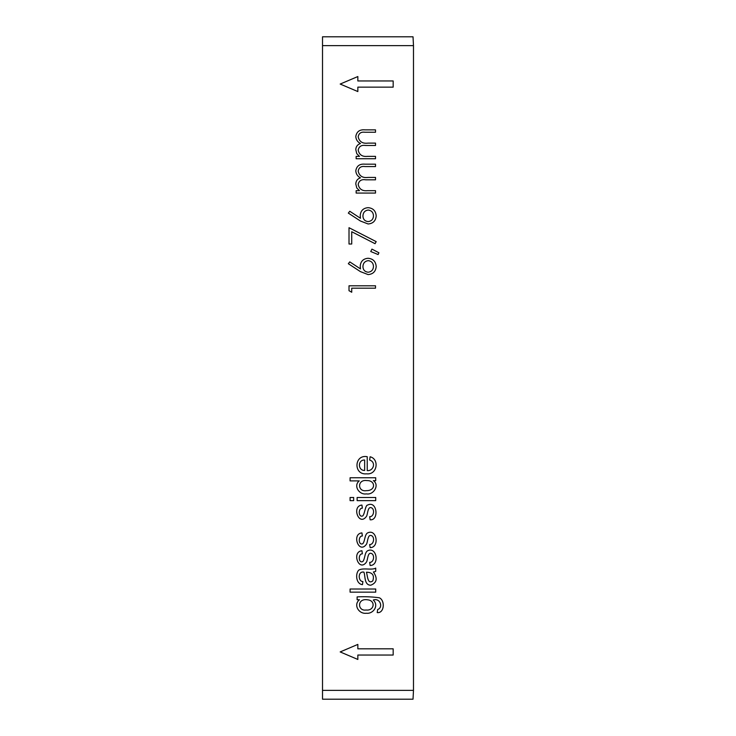 <?xml version="1.0" encoding="UTF-8"?>
<svg xmlns="http://www.w3.org/2000/svg" width="736" height="736" viewBox="0 0 736 736"><rect width="100%" height="100%" fill="white"/><g stroke="black" fill="none" stroke-linecap="round" stroke-linejoin="round"><path stroke-width="1.1" d="M366.096 610.015C374.238 611.046 375.995 600.567 367.586 599.812C356.748 598.009 357.503 611.414 366.096 610.015M366.418 490.645C376.004 490.802 375.664 480.231 366.841 480.59C357.061 479.145 357.438 492.218 366.418 490.645M322.515 690.368L413.485 690.368L413.025 699.2L322.515 699.2L322.515 36.8L413.025 36.8L413.485 45.632L322.515 45.632M413.485 690.368L413.485 45.632M357.843 80.96L357.843 76.544L340.179 84.051L357.843 91.558L357.843 87.142L393.171 87.142L393.171 80.96L357.843 80.96M393.171 648.821L357.843 648.821L357.843 644.405L340.179 651.93L357.843 659.456L357.843 655.04L393.171 655.04L393.171 648.821M369.665 460.064C376.326 462.07 373.538 471.206 367.236 470.598L367.236 456.706C354.099 454.167 353.271 475.226 366.574 473.818C377.338 475.116 379.61 458.997 370.107 456.789L369.665 460.064M364.651 470.442L364.651 460.028C357.576 459.66 357.834 470.709 364.651 470.442M353.666 500.627L353.666 497.49L350.088 497.49L350.088 500.627L353.666 500.627M359.26 480.893C353.114 485.686 359.196 495.172 366.436 493.874C373.584 495.319 379.896 484.886 373.345 480.654L375.719 480.654L375.719 477.756L350.088 477.756L350.088 480.893L359.26 480.893M370.144 519.791C379.261 520.702 377.154 500.121 367.549 505.108C365.461 505.062 364.67 513.912 362.811 515.862C358.496 518.024 357.862 508.153 362.379 508.144L361.937 505.071C351.366 506 358.883 526.608 366.316 516.562C367.696 515.154 367.522 507.389 370.585 507.582C375.139 508.07 374.155 516.976 369.665 516.681L370.144 519.791M357.126 497.49L357.126 500.627L375.719 500.627L375.719 497.49L357.126 497.49M370.144 565.487C379.804 565.45 376.832 546.149 367.549 550.804C364.624 552.469 365.028 559.038 362.811 561.54C358.487 563.712 357.88 553.831 362.379 553.822L361.937 550.767C351.412 551.641 358.818 572.314 366.316 562.258C367.696 560.823 367.531 553.086 370.585 553.279C375.13 553.73 374.173 562.654 369.665 562.378L370.144 565.487M361.937 532.919C351.385 533.802 358.837 554.475 366.316 544.392C367.687 542.993 367.531 535.219 370.585 535.422C375.13 535.872 374.173 544.796 369.665 544.53L370.144 547.63C379.794 547.602 376.85 528.282 367.549 532.947C364.624 534.621 365.028 541.181 362.811 543.692C358.487 545.854 357.88 535.983 362.379 535.964L361.937 532.919M375.719 592.149L375.719 589.012L350.088 589.012L350.088 592.149L375.719 592.149M375.719 568.109C371.827 570.455 362.977 567.474 358.699 570.188C355.24 573.896 356.003 583.952 362.471 584.651L362.894 581.578C358.018 581.523 357.668 570.759 363.934 572.166C365.396 575.994 364.136 585.258 370.806 585.194C376.915 582.783 377.78 578.367 373.391 571.964A6.725 6.725 0 0 0 375.719 571.311L375.719 568.109M372.802 580.897C374.578 575.212 372.444 572.323 366.408 572.231C367.531 574.825 367.365 585 372.802 580.897M377.218 612.591C384.376 613.502 385.268 600.383 379.325 597.779C372.14 596.795 364.743 596.5 357.126 596.887L357.126 599.757L359.435 599.757C353.124 604.817 358.809 614.238 366.316 613.244C373.253 614.118 379.252 605.627 373.281 600.042C379.978 597.549 383.622 607.43 377.66 609.537L377.218 612.591M351.725 292.247L349.011 290.692L349.011 285.798L375.507 285.798L375.507 288.172L351.725 288.172L351.725 292.247M360.419 271.621L348.33 263.718L349.766 261.887L360.474 268.888L360.217 266.138C360.64 261.326 363.262 258.704 368.074 258.281C373.088 258.741 375.792 261.501 376.188 266.561C375.746 271.483 373.051 274.151 368.12 274.583L360.419 271.621M362.94 266.634C363.124 270.011 364.881 271.869 368.212 272.21C371.524 271.759 373.281 269.836 373.465 266.432C373.272 263.037 371.524 261.105 368.212 260.654C364.854 261.16 363.096 263.157 362.94 266.634M378.129 254.546L370.751 251.537L371.928 249.108L378.902 252.761L378.129 254.546M351.725 244.012L349.011 244.012L349.011 227.709L376.188 241.638L375.056 243.69L351.725 231.73L351.725 244.012M360.419 221.012L348.33 213.1L349.766 211.269L360.474 218.27L360.217 215.528C360.64 210.708 363.262 208.095 368.074 207.662C373.088 208.122 375.792 210.882 376.188 215.942C375.746 220.864 373.051 223.542 368.12 223.974L360.419 221.012M362.94 216.025C363.124 219.392 364.881 221.251 368.212 221.591C371.524 221.14 373.281 219.218 373.465 215.814C373.272 212.419 371.524 210.496 368.212 210.045C364.854 210.542 363.096 212.538 362.94 216.025M375.507 193.062L356.141 193.062L356.141 190.679L359.508 190.679L356.785 187.993L355.801 184C355.939 180.872 357.503 178.82 360.484 177.845C357.576 176.327 356.022 173.963 355.801 170.743C356.684 165.867 359.757 163.686 365.019 164.183L375.507 164.183L375.507 166.566L365.01 166.566C361.082 166.023 358.809 167.55 358.184 171.157C359.334 176.014 362.6 178.103 367.972 177.431L375.507 177.431L375.507 179.814L365.663 179.814C361.486 179.152 358.993 180.688 358.184 184.414C359.214 189.097 362.268 191.176 367.356 190.679L375.507 190.679L375.507 193.062M375.507 158.746L356.141 158.746L356.141 156.372L359.508 156.372L356.785 153.686L355.801 149.693C355.939 146.565 357.503 144.504 360.484 143.529C357.576 142.02 356.022 139.656 355.801 136.427C356.684 131.56 359.757 129.37 365.019 129.876L375.507 129.876L375.507 132.25L365.01 132.25C361.082 131.716 358.809 133.244 358.184 136.841C359.334 141.708 362.6 143.796 367.972 143.124L375.507 143.124L375.507 145.498L365.663 145.498C361.486 144.845 358.993 146.381 358.184 150.107C359.214 154.781 362.268 156.869 367.356 156.372L375.507 156.372L375.507 158.746"/></g></svg>
